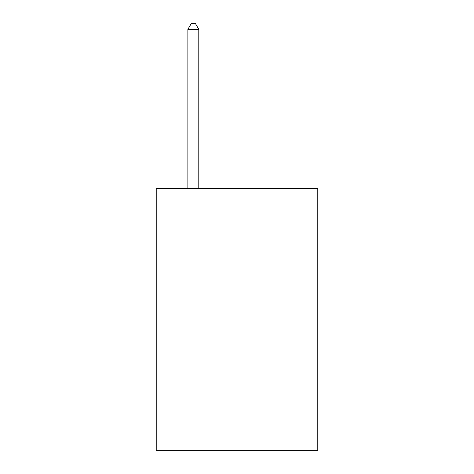 <?xml version="1.0" encoding="UTF-8"?>
<svg xmlns="http://www.w3.org/2000/svg" width="474" height="474" viewBox="0 0 474 474"><rect width="100%" height="100%" fill="white"/><g stroke="black" fill="none" stroke-linecap="round" stroke-linejoin="round"><path stroke-width="0.71" d="M317.781 188.314L317.781 450.3L156.219 450.3L156.219 188.314L317.781 188.314M198.796 188.314L198.796 29.376L187.876 29.376L187.876 188.314M187.876 29.376L191.152 23.7L195.519 23.7L198.796 29.376"/></g></svg>
